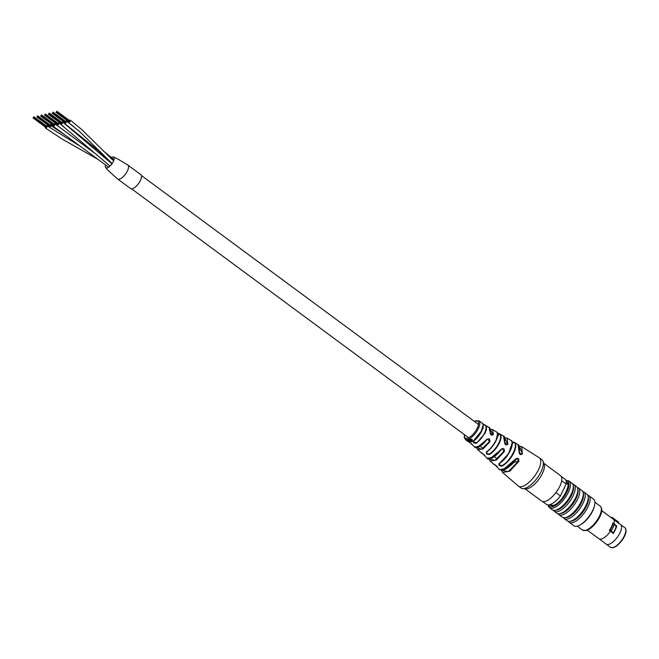 <?xml version="1.0" encoding="UTF-8"?>
<svg xmlns="http://www.w3.org/2000/svg" width="659" height="659" viewBox="0 0 659 659"><rect width="100%" height="100%" fill="white"/><g stroke="black" fill="none" stroke-linecap="round" stroke-linejoin="round"><path stroke-width="0.99" d="M45.52 127.146A1.499 0.593 -53.6 0 0 45.471 128.093A1.499 0.593 -53.6 0 0 47.176 126.693A1.499 0.593 -53.6 0 0 47.25 125.68A1.499 0.593 -53.6 0 0 46.361 126.001M105.547 164.939A6.574 2.62 -53.6 0 0 105.72 167.6C106.684 169.116 110.654 172.897 117.623 178.96A8.616 3.443 -53.6 0 0 127.615 170.508A8.616 3.443 -53.6 0 0 127.854 165.088A8.616 3.443 -53.6 0 1 127.434 170.895A8.616 3.443 -53.6 0 1 117.615 178.96L130.589 188.54A8.616 3.443 -53.6 0 0 140.408 180.475A8.616 3.443 -53.6 0 0 140.837 174.668L127.862 165.088C120.004 160.203 115.218 157.526 113.496 157.056A6.574 2.62 -53.6 0 0 111.28 157.452M105.72 167.6L105.72 167.6A6.574 2.62 -53.6 0 0 113.216 161.842A6.574 2.62 -53.6 0 0 113.496 157.056L113.496 157.056M60.859 123.455L60.859 123.455A1.499 0.593 -53.6 0 0 60.817 124.394A1.499 0.593 -53.6 0 0 62.547 122.928A1.499 0.593 -53.6 0 0 62.589 121.989A1.499 0.593 -53.6 0 0 61.699 122.31M64.697 122.533A1.499 0.593 -53.6 0 0 64.648 123.472A1.499 0.593 -53.6 0 0 66.328 122.129A1.499 0.593 -53.6 0 0 66.427 121.067A1.499 0.593 -53.6 0 0 65.538 121.388M49.351 126.223A1.499 0.593 -53.6 0 0 49.31 127.171A1.499 0.593 -53.6 0 0 51.04 125.704A1.499 0.593 -53.6 0 0 51.081 124.757A1.499 0.593 -53.6 0 0 50.199 125.078M68.528 121.61A1.499 0.593 -53.6 0 0 68.487 122.549A1.499 0.593 -53.6 0 0 70.167 121.19A1.499 0.593 -53.6 0 0 70.258 120.144A1.499 0.593 -53.6 0 0 69.376 120.465M53.19 125.301A1.499 0.593 -53.6 0 0 53.173 125.325A1.499 0.593 -53.6 0 0 53.148 126.24A1.499 0.593 -53.6 0 0 54.886 124.757A1.499 0.593 -53.6 0 0 54.919 123.834A1.499 0.593 -53.6 0 0 54.03 124.156M57.02 124.378A1.499 0.593 -53.6 0 0 56.979 125.317A1.499 0.593 -53.6 0 0 58.684 123.925A1.499 0.593 -53.6 0 0 58.758 122.912A1.499 0.593 -53.6 0 0 57.868 123.233M510.379 465.551A8.27 3.303 -53.6 0 0 516.368 458.598M41.451 115.267L54.343 124.889M56.814 111.387L69.722 120.819M501.623 470.419L508.311 471.597L518.435 461.127L516.73 458.458L515.643 459.265C511.368 465.32 507.142 468.986 502.965 470.254L499.481 469.661L506.507 468.392L515.47 459.092C518.015 457.461 519.127 458.203 518.814 461.341L509.852 471.169L502.578 472.487L501.532 470.419M500.922 449.397L501.071 449.553C494.489 458.779 487.536 460.394 487.108 458.269L493.138 457.272L500.922 449.397C503.525 447.741 504.646 448.482 504.283 451.629L496.433 460.023L490.148 461.061L489.184 458.952M476.861 447.576L481.548 449.224L489.415 441.687L487.792 439.001L486.639 439.833C480.675 447.856 474.752 448.68 474.678 447.033L479.785 446.234L486.457 439.677C489.11 438.004 490.214 438.754 489.777 441.925L483.039 448.911L477.717 449.726L476.819 447.585M483.121 425.187L480.617 433.054L473.92 440.616L473.953 442.444L476.416 442.741C482.874 438.927 488.731 426.793 484.851 425.212L485.296 425.104C487.009 426.332 486.919 429.05 485.016 433.251L476.597 443.178C473.722 443.433 472.717 442.593 473.59 440.665L481.589 430.854C483.442 426.785 483.607 424.174 482.083 423.02L478.912 420.829A11.442 4.564 126.4 0 1 478.368 428.548A11.442 4.564 126.4 0 1 465.32 439.232L465.715 439.537M499.407 433.68C501.623 434.907 501.614 438.021 499.357 443.021L499.316 443.112C496.713 448.153 493.402 451.959 489.365 454.537L486.54 453.96L486.424 451.885C490.197 449.24 493.319 445.484 495.799 440.616L495.906 440.393C497.973 435.723 498.047 432.831 496.128 431.727M513.402 441.983L513.682 442.074C516.434 443.318 516.499 446.884 513.863 452.766C510.791 458.738 506.886 463.17 502.133 466.061C499.357 466.086 498.385 465.196 499.201 463.392C503.616 460.435 507.298 456.086 510.239 450.328C512.784 444.677 512.834 441.283 510.396 440.138M489.118 458.952L490.148 461.061L494.291 464.57C496.482 465.649 497.463 466.539 497.232 467.239L495.436 465.13M476.745 447.593L477.717 449.726L481.548 453.038C483.698 454.199 484.686 455.081 484.497 455.69L483.146 453.952M471.778 443.968L468.656 441.851C470.79 443.054 471.795 443.894 471.663 444.364L470.724 443.112M497.504 434.116L495.996 440.657C493.607 445.451 490.551 449.166 486.82 451.81L486.853 453.647L489.25 454.076C493.163 451.563 496.375 447.865 498.896 442.98C501.12 438.095 501.153 435.039 499.003 433.803L497.24 437.469L499.003 433.803M489.25 454.076L489.365 454.529L489.25 454.076M486.82 451.81L486.729 451.926C489.761 450.13 493.937 445.122 496.054 440.616C497.438 438.235 498.575 432.559 496.367 431.851L492.594 429.594L493.385 434.438C491.614 435.854 490.51 435.097 490.065 432.18L489.11 427.477L482.866 423.844M499.16 463.771L499.481 463.45C504.72 459.883 508.74 454.661 511.532 447.791C512.76 443.103 512.537 440.624 510.865 440.344L507.084 438.144L507.875 444.166C506.038 445.599 504.918 444.85 504.522 441.925L503.501 436.052L497.043 432.625M512.175 442.873L508.707 453.557L499.563 463.343L499.613 465.122L501.977 465.625C510.939 461.168 519.514 443.326 513.262 442.189L512.323 444.133M473.491 441.102L473.862 440.714C480.526 436.398 485.551 424.495 482.166 423.07L482.166 423.07M543.049 461.251L544.145 464.175A15.832 6.318 126.4 0 1 542.398 473.483A15.832 6.318 126.4 0 1 525.94 488.83L522.826 488.649A17.587 7.018 126.4 0 1 521.071 488.055L518.476 486.136A17.587 7.018 126.4 0 0 538.51 469.678A17.587 7.018 126.4 0 0 539.375 457.832L541.97 459.751A17.587 7.018 126.4 0 1 543.049 461.251A17.587 7.018 126.4 0 1 541.105 471.597A17.587 7.018 126.4 0 1 522.826 488.649M483.937 424.693L485.386 425.154M490.065 432.18L492.257 435.105L492.916 434.405L490.329 429.437L492.586 429.594L490.304 429.33M504.827 437.881L507.084 438.144L504.802 437.815M519.424 446.308L521.656 446.662L522.398 453.894C520.511 455.336 519.399 454.586 519.053 451.646L518.023 444.52C519.836 445.608 520.223 448.062 519.193 451.893C519.078 453.581 519.753 454.471 521.22 454.553L521.936 453.845L520.099 454.29M476.416 442.741L476.597 443.178M471.004 443.326L471.572 443.869M483.311 454.067L484.489 455.155M484.456 455.229L484.497 455.69M495.576 465.221L497.248 466.646M497.183 466.778L497.232 467.239M492.916 434.405L493.385 434.438M490.28 429.857L490.172 432.279M504.522 441.925L506.722 444.833L507.414 444.125L504.843 437.938M507.414 444.125L507.875 444.166M504.868 438.696L504.695 441.761M519.053 451.646L521.22 454.553M522.398 453.894L519.449 446.39M519.564 447.477L519.218 451.604M486.614 439.825L477.141 447.42M489.25 458.944L494.909 460.402L503.913 451.415L502.224 448.738L489.851 458.755M518.814 461.341L514.028 462.19M515.47 459.092L502.553 470.221M468.656 441.851L469.126 441.769L468.656 441.851M471.622 443.902L471.663 444.364M481.548 453.038L482.026 452.964M484.851 425.212L485.296 425.104M513.682 442.074L513.262 442.189M502.133 466.061L501.977 465.625M494.769 464.496L494.291 464.57M469.661 439.092L471.852 439.627L472.388 441.308L471.836 441.192L472.264 440.97M469.801 438.803L471.852 439.627M471.992 439.331L472.528 441.019M469.373 439.339L471.597 439.841L472.272 440.813L471.836 441.192M468.335 439.775A11.442 4.572 126.4 0 1 468.104 439.858L468.244 439.569A11.442 4.572 126.4 0 0 468.475 439.487L470.271 441.019L468.829 439.569A11.442 4.572 126.4 0 0 469.084 439.454L471.86 441.637A11.565 4.613 126.4 0 1 471.605 441.752L467.758 439.965A11.442 4.572 126.4 0 1 467.536 440.014L467.676 439.726A11.442 4.572 126.4 0 0 467.898 439.668M468.829 439.569L468.977 439.281A11.442 4.572 126.4 0 0 469.224 439.158L469.084 439.454M468.475 439.487L469.595 440.747M469.735 440.459L470.411 440.731M472.001 441.349L469.397 439.298M467.758 439.965L469.686 441.464A11.516 4.597 126.4 0 1 469.463 441.514L467.536 440.014M470.271 442.049L470.353 441.563L469.933 441.925M466.605 440.097A11.442 4.572 126.4 0 1 466.415 440.088L466.556 439.792A11.442 4.572 126.4 0 0 466.745 439.808L467.009 440.097A11.442 4.572 126.4 0 0 467.215 440.072L469.15 441.571A11.516 4.597 126.4 0 1 468.969 441.596L466.415 440.088M465.715 439.891A11.442 4.572 126.4 0 1 465.584 439.817L465.724 439.528A11.442 4.572 126.4 0 0 465.855 439.602L467.981 441.481L465.584 439.817M466.852 440.146L465.913 440.031M466.761 440.344L466.967 440.846M616.387 527.085L614.443 523.996A13.196 5.264 126.4 0 1 613.199 527.184A13.196 5.264 126.4 0 1 611.305 530.52L609.657 529.902M613.249 533.609L611.305 530.52M561.204 476.366L565.018 479.175A15.659 6.252 -53.6 0 1 566.163 483.978L561.69 480.675M612.796 523.378L613.405 523.23A13.196 5.264 126.4 0 1 610.267 529.754M614.443 523.996L613.405 523.23M542.604 501.557L546.418 504.366A15.659 6.252 -53.6 0 0 560.422 495.922L555.908 492.594M566.163 483.978L560.422 495.922M587.284 530.174L598.899 538.749A12.134 4.844 -53.6 0 0 599.138 538.905A12.134 4.844 -53.6 0 0 601.272 539.037A12.134 4.844 -53.6 0 0 610.473 531.22L613.167 533.395A11.821 4.72 126.4 0 0 616.742 525.964L614.048 523.79M614.064 523.716A12.134 4.844 -53.6 0 0 613.537 519.407A12.134 4.844 -53.6 0 0 613.323 519.226L601.7 510.643M599.138 538.905L605.975 543.955A12.134 4.844 -53.6 0 0 606.189 544.136A12.134 4.844 -53.6 0 0 608.562 544.425A12.134 4.844 -53.6 0 0 618.793 535.034A12.134 4.844 -53.6 0 0 620.613 524.605A12.134 4.844 -53.6 0 0 620.374 524.457L613.537 519.407M568.379 521.327A16.533 6.598 -53.6 0 0 569.187 522.274L573.948 525.791A16.533 6.598 -53.6 0 0 577.177 526.187A16.533 6.598 -53.6 0 0 580.587 524.663L581.658 523.996A14.885 5.939 -53.6 0 0 594.146 507.084L594.467 505.865A16.533 6.598 -53.6 0 0 593.594 499.184L588.833 495.667A16.533 6.598 -53.6 0 0 587.688 495.173M580.587 524.663A16.533 6.598 -53.6 0 0 594.467 505.865M569.187 522.274A16.533 6.598 -53.6 0 0 572.416 522.669A16.533 6.598 -53.6 0 0 586.345 509.868A16.533 6.598 -53.6 0 0 588.833 495.667M563.445 517.686A16.533 6.598 -53.6 0 0 564.252 518.633L567.234 520.832A16.533 6.598 -53.6 0 0 569.706 521.368L571.147 521.203A15.478 6.178 -53.6 0 0 571.864 521.08A15.478 6.178 -53.6 0 0 583.404 511.376A15.478 6.178 -53.6 0 0 588.388 497.858L588.116 496.433A16.533 6.598 -53.6 0 0 586.881 494.234L583.899 492.026A16.533 6.598 -53.6 0 0 582.762 491.54M569.706 521.368A16.533 6.598 -53.6 0 0 570.472 521.228A16.533 6.598 -53.6 0 0 582.795 510.865A16.533 6.598 -53.6 0 0 588.116 496.433M564.252 518.633A16.533 6.598 -53.6 0 0 567.481 519.028A16.533 6.598 -53.6 0 0 581.419 506.227A16.533 6.598 -53.6 0 0 583.899 492.026M558 513.666A16.533 6.598 -53.6 0 0 558.807 514.605L562.308 517.191A16.533 6.598 -53.6 0 0 564.771 517.727L566.213 517.562A15.478 6.178 -53.6 0 0 566.929 517.439A15.478 6.178 -53.6 0 0 578.478 507.735A15.478 6.178 -53.6 0 0 583.454 494.217L583.19 492.792A16.533 6.598 -53.6 0 0 581.955 490.593L578.454 488.006A16.533 6.598 -53.6 0 0 577.309 487.512M564.771 517.727A16.533 6.598 -53.6 0 0 565.537 517.587A16.533 6.598 -53.6 0 0 577.869 507.224A16.533 6.598 -53.6 0 0 583.19 492.792M558.807 514.605A16.533 6.598 -53.6 0 0 562.036 515A16.533 6.598 -53.6 0 0 575.966 502.207A16.533 6.598 -53.6 0 0 578.454 488.006M553.453 510.313A16.533 6.598 -53.6 0 0 554.26 511.252L556.855 513.172A16.533 6.598 -53.6 0 0 559.326 513.707L560.768 513.542A15.478 6.178 -53.6 0 0 561.484 513.41A15.478 6.178 -53.6 0 0 573.025 503.707A15.478 6.178 -53.6 0 0 578.009 490.197L577.737 488.764A16.533 6.598 -53.6 0 0 576.501 486.564L573.907 484.653A16.533 6.598 -53.6 0 0 572.77 484.159M559.326 513.707A16.533 6.598 -53.6 0 0 560.092 513.567A16.533 6.598 -53.6 0 0 572.416 503.204A16.533 6.598 -53.6 0 0 577.737 488.764M554.26 511.252A16.533 6.598 -53.6 0 0 557.498 511.648A16.533 6.598 -53.6 0 0 571.427 498.855A16.533 6.598 -53.6 0 0 573.907 484.653M548.206 504.901A16.533 6.598 -53.6 0 0 549.532 507.759L552.316 509.819A16.533 6.598 -53.6 0 0 554.779 510.354L556.229 510.19A15.478 6.178 -53.6 0 0 556.946 510.058A15.478 6.178 -53.6 0 0 568.486 500.354A15.478 6.178 -53.6 0 0 573.462 486.836L573.198 485.411A16.533 6.598 -53.6 0 0 571.963 483.212L569.178 481.152A16.533 6.598 -53.6 0 0 566.056 480.732M554.779 510.354A16.533 6.598 -53.6 0 0 555.545 510.214A16.533 6.598 -53.6 0 0 567.877 499.851A16.533 6.598 -53.6 0 0 573.198 485.411M549.532 507.759A16.533 6.598 -53.6 0 0 552.761 508.155A16.533 6.598 -53.6 0 0 566.691 495.354A16.533 6.598 -53.6 0 0 569.178 481.152M548.379 504.901A15.478 6.178 -53.6 0 0 552.399 506.705A15.478 6.178 -53.6 0 0 566.443 492.965A15.478 6.178 -53.6 0 0 566.106 480.897M613.315 523.254L612.903 522.949A12.134 4.844 126.4 0 1 609.328 530.38L610.473 531.22M612.928 533.213A11.079 4.424 -53.6 0 0 616.305 526.071L615.275 525.314M616.305 526.071L616.742 525.964M618.216 523.18L618.686 522.208L612.195 517.414A13.369 5.338 -53.6 0 0 611.025 517.529M611.849 518.139L612.195 517.414M525.009 488.78L541.747 501.137A15.832 6.318 -53.6 0 0 559.779 486.326A15.832 6.318 -53.6 0 0 560.554 475.666L543.823 463.302M524.597 488.451A15.832 6.318 -53.6 0 0 534.284 484.456M65.093 135.07L51.04 125.704M464.471 434.66A10.56 4.218 -53.6 0 0 468.689 437.782A10.56 4.218 -53.6 0 0 477.248 428.185A10.56 4.218 -53.6 0 0 474.291 421.365M613.447 547.44A11.607 4.638 -53.6 0 0 621.939 540.388A11.607 4.638 -53.6 0 0 625.877 530.314M612.845 547.588A12.134 4.844 -53.6 0 0 623.076 538.189A12.134 4.844 -53.6 0 0 624.897 527.768C629.576 532.233 619.106 546.336 613.175 547.662L610.473 547.299A12.134 4.844 -53.6 0 0 612.845 547.588M585.414 530.413A14.885 5.939 -53.6 0 0 597.952 518.888A14.885 5.939 -53.6 0 0 600.184 506.112C606.222 510.947 593.784 528.88 586.082 530.561L582.507 530.058A14.885 5.939 -53.6 0 0 585.414 530.413M549.705 504.687A14.07 5.618 -53.6 0 0 552.959 505.535A14.07 5.618 -53.6 0 0 565.265 493.888A14.07 5.618 -53.6 0 0 566.287 482.223M568.074 485.354A13.724 5.478 -53.6 0 0 566.987 483.039A13.724 5.478 -53.6 0 0 566.287 482.693M550.141 504.547A13.724 5.478 -53.6 0 0 550.685 505.107A13.724 5.478 -53.6 0 0 552.975 505.519M49.755 127.492L47.25 125.68M98.166 159.486L62.556 139.304L45.471 128.093M110.02 166.093L60.817 124.394M111.989 163.844L62.589 121.989M66.427 121.067L73.446 126.38M103.059 150.713L114.048 159.667M64.648 123.472L101.181 153.012M104.517 156.356L102.302 155.071M53.511 126.52L51.081 124.757M80.052 146.109L49.31 127.171M112.17 163.58L80.077 132.031L68.487 122.549M113.645 160.903L81.362 129.189L70.258 120.144M96.922 154.849L54.919 123.834M108.62 167.205L53.148 126.24M105.984 157.789L98.463 152.237M63.841 126.668L58.758 122.912M96.667 154.626L56.979 125.317M141.405 175.533L478.508 424.478M482.956 427.765L483.451 428.128M490.181 433.095L492.191 434.578M505.214 444.199L505.684 444.545M131.586 188.836L468.689 437.782M480.139 446.242L483.031 448.375M494.324 456.712L497.257 458.878M33.609 117.343L46.583 126.923L33.617 117.343M33.436 117.566L46.41 127.146L33.428 117.566M33.107 117.829L46.081 127.409M33.807 116.931L46.781 126.512M33.263 117.788L46.237 127.376M32.95 117.87L45.924 127.451M33.823 116.742L46.797 126.322M33.782 117.121L46.756 126.701M37.439 116.421L50.413 126.001L37.448 116.421M37.275 116.643L50.249 126.223L37.266 116.643M36.945 116.907L49.919 126.487M37.637 116.009L50.611 125.589M37.093 116.865L50.068 126.454M36.789 116.94L49.763 126.528M37.662 115.819L50.636 125.399M37.621 116.198L50.595 125.778M41.278 115.498L54.252 125.078L41.286 115.498M41.113 115.72L54.087 125.301L41.097 115.72M40.776 115.984L53.75 125.564M41.476 115.086L54.45 124.666M40.932 115.943L53.906 125.523M40.619 116.017L53.593 125.605M41.492 114.897L54.466 124.477M45.109 114.567L58.083 124.156M44.944 114.798L57.918 124.378L44.936 114.798M44.614 115.061L57.588 124.642M45.306 114.164L58.28 123.744M44.771 115.02L57.745 124.6M44.458 115.094L57.432 124.675M45.331 113.974L58.305 123.554M45.29 114.345L58.264 123.933M45.125 114.575L58.099 124.156M48.947 113.645L61.921 123.233M48.782 113.875L61.757 123.455L48.774 113.875M48.445 114.139L61.419 123.719M49.145 113.241L62.119 122.821M48.601 114.098L61.575 123.678M48.288 114.172L61.262 123.752M49.17 113.051L62.144 122.632M49.12 113.422L62.094 123.002M48.955 113.653L61.93 123.233M65.768 122.31L52.794 112.73L65.76 122.302M52.613 112.953L65.587 122.533L52.605 112.953M52.283 113.216L65.257 122.796M52.984 112.31L65.958 121.899M52.44 113.175L65.414 122.755M52.127 113.249L65.101 122.829M53 112.129L65.974 121.709M52.959 112.5L65.933 122.08M56.616 111.799L69.59 121.38L56.625 111.808M56.452 112.03L69.426 121.61M56.122 112.294L69.096 121.874M56.443 112.03L69.417 121.61M56.27 112.252L69.244 121.833M55.966 112.327L68.94 121.907M56.839 111.206L69.813 120.786M56.798 111.577L69.772 121.157M499.481 469.661L495.379 465.097M501.474 470.419L502.578 472.487L518.476 486.136M487.108 458.269L483.088 453.911M474.678 447.033L470.658 443.062M478.912 420.829L474.159 421.266M539.375 457.832L521.664 446.662M514.259 442.321L518.032 444.528M464.331 434.561L464.298 437.667L465.32 439.232M481.622 453.087L480.979 452.667M484.637 455.254L481.63 453.095M492.265 435.105C490.831 434.907 490.148 434.017 490.205 432.428C490.502 429.347 490.139 427.699 489.11 427.477M506.722 444.833C505.28 444.677 504.596 443.787 504.662 442.173M504.662 442.164C505.025 438.12 504.637 436.085 503.501 436.052M519.399 446.25L521.656 446.662M493.36 464.018L497.38 466.77M567.745 484.126L566.27 483.031M551.945 505.519L550.471 504.432M624.897 527.768L620.613 524.605M566.987 483.039C571.872 481.441 562.259 504.094 553.14 505.387L550.685 505.107M600.184 506.112L594.929 502.224M582.507 530.058L577.243 526.17M610.473 547.299L606.189 544.136"/></g></svg>
